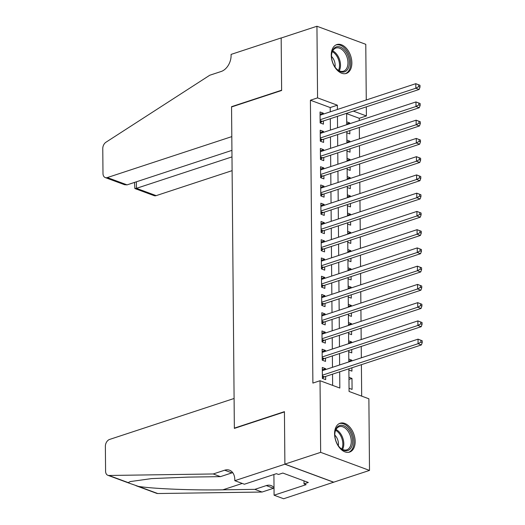 <?xml version="1.0" encoding="UTF-8"?>
<svg xmlns="http://www.w3.org/2000/svg" width="525" height="525" viewBox="0 0 525 525"><rect width="100%" height="100%" fill="white"/><g stroke="black" fill="none" stroke-linecap="round" stroke-linejoin="round"><path stroke-width="0.79" d="M334.576 433.847A15.186 9.621 -108.2 0 1 340.128 423.235A15.186 9.621 -108.2 0 1 355.169 441.466A15.186 9.621 -108.2 0 1 349.617 452.084A15.186 9.621 -108.2 0 1 334.576 433.847M331.268 55.197A15.186 9.621 -108.2 0 1 336.82 44.579A15.186 9.621 -108.2 0 1 351.862 62.816A15.186 9.621 -108.2 0 1 346.316 73.428A15.186 9.621 -108.2 0 1 331.268 55.197M234.813 480.683L284.891 464.205L284.432 411.928L234.353 428.407L234.091 398.475L109.613 439.432A5.841 4.036 -69.7 0 0 105.368 446.322L105.591 471.227A5.841 4.036 -69.7 0 0 107.855 475.296A5.841 4.036 -69.7 0 0 108.898 475.473L213.229 473.97L224.674 470.203A13.63 9.417 110.3 0 1 229.517 470.197A13.63 9.417 110.3 0 1 234.8 479.679L234.813 480.683L244.381 484.227L276.432 473.681L278.545 474.462L282.837 473.051L308.313 482.468L304.021 483.886L306.134 484.667L274.083 495.213L283.651 498.75L333.729 482.18L284.891 464.12L284.432 411.652L234.353 428.131L231.551 106.962L281.63 90.484L281.17 38.017L316.942 26.25L365.781 44.317L366.266 99.973M366.325 106.838L366.404 115.94L353.345 111.11M359.271 120.579L359.251 118.296L366.404 115.94M361.679 396.126L361.403 364.665M361.344 357.807L361.246 346.421M361.187 339.557L361.082 328.171M361.023 321.307L360.924 309.921M360.865 303.063L360.767 291.677M360.708 284.812L360.609 273.427M360.544 266.562L360.445 255.176M360.386 248.318L360.288 236.933M360.229 230.068L360.13 218.682M360.071 211.818L359.973 200.432M359.907 193.574L359.809 182.188M359.75 175.324L359.651 163.938M359.592 157.073L359.494 145.688M359.435 138.83L359.33 127.444M348.876 368.793L349.072 391.466L368.878 398.79L369.502 470.413L320.657 452.347L320.033 380.723L339.833 388.047L339.695 371.812M333.729 482.18L369.502 470.413M325.592 369.567L325.585 368.675L322.284 367.454L322.376 378.407L325.677 379.627L325.651 376.432M325.428 351.323L325.421 350.431L322.12 349.21L322.219 360.157L325.52 361.377L325.493 358.181M325.27 333.073L325.264 332.181L321.963 330.96L322.061 341.906L325.362 343.127L325.329 339.938M325.113 314.823L325.106 313.93L321.805 312.71L321.897 323.662L325.198 324.883L325.172 321.687M324.955 296.579L324.942 295.687L321.648 294.466L321.74 305.412L325.041 306.633L325.014 303.437M324.791 278.329L324.785 277.436L321.484 276.216L321.582 287.162L324.883 288.382L324.857 285.193M324.634 260.078L324.627 259.186L321.326 257.965L321.425 268.918L324.726 270.139L324.693 266.943M324.476 241.835L324.47 240.936L321.169 239.715L321.261 250.668L324.562 251.888L324.535 248.692M324.319 223.584L324.306 222.692L321.011 221.471L321.103 232.418L324.404 233.638L324.378 230.449M324.155 205.334L324.148 204.442L320.847 203.221L320.946 214.167L324.247 215.388L324.214 212.198M323.997 187.09L323.991 186.191L320.69 184.971L320.788 195.923L324.082 197.144L324.056 193.948M323.84 168.84L323.833 167.947L320.532 166.727L320.624 177.673L323.925 178.894L323.899 175.698M323.682 150.59L323.669 149.697L320.368 148.477L320.467 159.423L323.767 160.643L323.741 157.454M323.518 132.339L323.512 131.447L320.211 130.226L320.309 141.179L323.61 142.4L323.577 139.204M346.743 123.959L349.755 122.968L349.762 123.71M346.815 132.792L349.847 133.914L349.821 130.567M346.9 142.203L349.913 141.212L349.919 141.953M346.979 151.042L350.011 152.165L349.978 148.818M347.058 160.453L350.07 159.462L350.077 160.204M347.137 169.286L350.168 170.408L350.142 167.068M347.215 178.703L350.234 177.713L350.241 178.454M347.294 187.537L350.326 188.659L350.3 185.312M347.379 196.947L350.392 195.956L350.398 196.704M347.452 205.787L350.49 206.909L350.457 203.562M347.537 215.198L350.549 214.207L350.556 214.948M347.616 224.037L350.648 225.153L350.615 221.812M347.694 233.448L350.707 232.457L350.713 233.198M347.773 242.281L350.805 243.403L350.779 240.063M347.852 251.698L350.871 250.701L350.877 251.449M347.931 260.531L350.962 261.653L350.936 258.307M348.016 269.942L351.028 268.951L351.035 269.692M348.088 278.782L351.127 279.904L351.094 276.557M348.173 288.192L351.186 287.201L351.192 287.943M348.252 297.025L351.284 298.147L351.251 294.807M348.331 306.442L351.35 305.445L351.356 306.193M348.41 315.276L351.442 316.398L351.415 313.051M348.488 324.686L351.507 323.695L351.514 324.437M348.567 333.526L351.599 334.648L351.573 331.301M348.652 342.937L351.665 341.946L351.671 342.687M348.731 351.77L351.763 352.892L351.73 349.552M348.81 361.187L351.822 360.196L351.829 360.938M348.889 370.02L351.921 371.142L351.888 367.795M359.251 118.296L346.651 113.63M346.723 121.846L349.755 122.968M346.881 140.09L349.913 141.212M347.038 158.34L350.07 159.462M347.202 176.59L350.234 177.713M347.36 194.834L350.392 195.956M347.517 213.084L350.549 214.207M347.675 231.335L350.707 232.457M347.839 249.578L350.871 250.701M347.996 267.829L351.028 268.951M348.154 286.079L351.186 287.201M348.311 304.329L351.35 305.445M348.475 322.573L351.507 323.695M348.633 340.823L351.665 341.946M348.79 359.074L351.822 360.196M348.948 377.317L351.986 378.44L352.078 389.392L349.046 388.27M330.251 111.825L330.212 107.553L310.413 100.229L312.88 383.079L320.033 380.723M332.633 385.383L332.535 374.167M332.476 367.303L332.377 355.917M332.318 349.053L332.22 337.667M332.161 330.809L332.062 319.423M332.003 312.559L331.898 301.173M331.839 294.308L331.741 282.923M331.682 276.065L331.583 264.679M331.524 257.814L331.426 246.428M331.367 239.564L331.262 228.178M331.203 221.32L331.104 209.928M331.045 203.07L330.947 191.684M330.888 184.82L330.789 173.434M330.724 166.569L330.625 155.183M330.566 148.326L330.468 136.94M330.409 130.075L330.31 118.689M323.361 114.096L323.354 113.203L320.053 111.982L320.145 122.929L323.446 124.149L323.42 120.953M234.353 428.131L234.747 428.275M284.891 464.12L320.657 452.347M310.413 100.229L317.566 97.873L316.942 26.25M337.404 109.476L337.365 105.197L317.566 97.873M339.629 364.947L339.531 353.561M339.472 346.703L339.373 335.317M339.314 328.453L339.216 317.067M339.157 310.203L339.058 298.817M338.992 291.959L338.894 280.573M338.835 273.709L338.737 262.323M338.678 255.458L338.579 244.073M338.52 237.215L338.415 225.822M338.356 218.964L338.258 207.578M338.198 200.714L338.1 189.328M338.041 182.464L337.942 171.078M337.883 164.22L337.778 152.834M337.719 145.97L337.621 134.584M337.562 127.719L337.463 116.333M346.644 113.315L346.749 124.701M346.808 131.565L346.907 142.951M346.966 149.809L347.064 161.195M347.123 168.059L347.222 179.445M347.281 186.309L347.386 197.695M347.445 204.553L347.543 215.939M347.602 222.803L347.701 234.189M347.76 241.054L347.858 252.44M347.924 259.298L348.023 270.683M348.082 277.548L348.18 288.934M348.239 295.798L348.337 307.184M348.397 314.042L348.495 325.434M348.561 332.292L348.659 343.678M348.718 350.542L348.817 361.928M330.212 107.553L337.365 105.197M320.073 114.279L323.354 113.203M348.967 379.431L351.986 378.44M320.23 132.53L323.512 131.447M320.394 150.773L323.669 149.697M320.552 169.024L323.833 167.947M320.709 187.274L323.991 186.191M320.867 205.524L324.148 204.442M321.031 223.768L324.306 222.692M321.188 242.018L324.47 240.936M321.346 260.269L324.627 259.186M321.503 278.512L324.785 277.436M321.668 296.763L324.942 295.687M321.825 315.013L325.106 313.93M321.983 333.257L325.264 332.181M322.14 351.507L325.421 350.431M322.304 369.758L325.585 368.675M320.125 120.54L322.278 121.334L419.14 89.46L415.839 88.239L320.119 119.733M418.681 86.625L415.839 88.239L415.8 83.678L419.98 85.293L418.661 84.801L418.681 86.625L420 87.117L419.98 85.293M320.079 115.172L415.8 83.678L418.661 84.801M322.278 121.334A1.949 1.345 -69.7 0 0 321.74 121.643L320.197 122.948M419.14 89.46L420 87.117M332.758 62.685A13.138 8.328 -108.2 0 1 331.59 54.344A13.138 8.328 -108.2 0 1 338.638 46.666A13.138 8.328 -108.2 0 1 348.088 56.077A13.138 8.328 -108.2 0 1 346.894 70.324A13.138 8.328 -108.2 0 1 336.308 68.677A13.138 8.328 -108.2 0 1 332.758 62.685M336.098 68.447A12.167 7.711 71.8 0 0 343.508 71.177A12.167 7.711 71.8 0 0 346.802 56.556A12.167 7.711 71.8 0 0 335.902 48.057A12.167 7.711 71.8 0 0 331.564 54.659M334.996 67.023A8.662 5.486 71.8 0 0 334.313 60.874A8.662 5.486 71.8 0 0 331.518 56.451M345.247 73.677A15.087 9.562 71.8 0 0 349.223 55.591A15.087 9.562 71.8 0 0 335.816 45.019M336.066 441.341A13.138 8.328 -108.2 0 1 334.897 433A13.138 8.328 -108.2 0 1 341.946 425.316A13.138 8.328 -108.2 0 1 351.389 434.726A13.138 8.328 -108.2 0 1 350.201 448.973A13.138 8.328 -108.2 0 1 339.609 447.333A13.138 8.328 -108.2 0 1 336.066 441.341M339.399 447.097A12.167 7.711 71.8 0 0 346.815 449.827A12.167 7.711 71.8 0 0 350.109 435.212A12.167 7.711 71.8 0 0 339.209 426.713A12.167 7.711 71.8 0 0 334.865 433.309M338.303 445.679A8.662 5.486 71.8 0 0 337.621 439.53A8.662 5.486 71.8 0 0 334.825 435.107M348.548 452.327A15.087 9.562 71.8 0 0 352.524 434.241A15.087 9.562 71.8 0 0 339.117 423.668M127.063 184.872L124.504 184.695L105.256 177.575A5.841 4.036 -69.7 0 1 102.992 173.506L102.769 148.601A5.841 4.036 -69.7 0 1 105.991 142.209L209.751 75.246L221.196 71.479A13.63 9.417 -69.7 0 0 231.098 55.407L231.092 54.403L281.17 37.931L281.623 90.208L231.545 106.687L231.807 136.612L107.33 177.568L127.063 184.872L231.925 150.367M231.938 106.831L231.545 106.687M231.984 156.896L136.434 188.337L156.174 195.635A5.841 4.036 110.3 0 1 154.101 195.641L134.853 188.521L136.434 188.337L136.382 181.808M232.102 170.651L156.174 195.635M105.256 177.575A5.841 4.036 -69.7 0 0 107.33 177.568M134.492 182.424L134.853 188.521M213.229 473.97L220.454 476.641L188.468 477.1L151.666 478.59L130.272 481.576L128.212 482.613L128.579 482.961L138.429 486.393C152.762 488.775 192.629 490.389 222.856 489.818L254.842 489.359L266.293 485.592A13.63 9.417 110.3 0 1 271.13 485.586A13.63 9.417 110.3 0 1 274.017 487.653M254.842 489.359L262.073 492.037L273.518 488.27A13.63 9.417 110.3 0 1 274.024 488.119M232.713 472.651A13.63 9.417 110.3 0 0 231.906 472.874L220.454 476.641M138.429 486.393L157.743 493.533L262.073 492.037M284.891 464.205L333.729 482.272M273.906 474.515L274.083 495.213M157.743 493.533A5.841 4.036 110.3 0 1 156.699 493.362L135.968 485.691M303.995 480.874L304.021 483.886M320.289 138.784L322.435 139.578L419.298 107.71L415.997 106.49L320.283 137.983M418.838 104.875L415.997 106.49L415.958 101.929L420.144 103.537L418.819 103.051L418.838 104.875L420.158 105.361L420.144 103.537M320.237 133.422L415.958 101.929L418.819 103.051M322.435 139.578A1.949 1.345 -69.7 0 0 321.904 139.886L320.355 141.199M419.298 107.71L420.158 105.361M320.447 157.034L322.593 157.828L419.462 125.961L416.161 124.74L320.44 156.233M418.996 123.126L416.161 124.74L416.122 120.172L420.302 121.787L418.983 121.301L418.996 123.126L420.315 123.611L420.302 121.787M320.401 151.673L416.122 120.172L418.983 121.301M322.593 157.828A1.949 1.345 -69.7 0 0 322.061 158.137L320.519 159.442M419.462 125.961L420.315 123.611M320.604 175.284L322.757 176.078L419.619 144.204L416.318 142.984L320.598 174.477M419.153 141.369L416.318 142.984L416.279 138.423L420.459 140.037L419.14 139.545L419.153 141.369L420.479 141.862L420.459 140.037M320.558 169.916L416.279 138.423L419.14 139.545M322.757 176.078A1.949 1.345 -69.7 0 0 322.219 176.387L320.677 177.693M419.619 144.204L420.479 141.862M320.762 193.528L322.914 194.329L419.777 162.455L416.476 161.234L320.755 192.727M419.317 159.62L416.476 161.234L416.437 156.673L420.617 158.281L419.298 157.795L419.317 159.62L420.637 160.105L420.617 158.281M320.716 188.167L416.437 156.673L419.298 157.795M322.914 194.329A1.949 1.345 -69.7 0 0 322.383 194.631L320.834 195.943M419.777 162.455L420.637 160.105M320.926 211.778L323.072 212.573L419.934 180.705L416.633 179.484L320.919 210.978M419.475 177.87L416.633 179.484L416.594 174.917L420.781 176.531L419.462 176.046L419.475 177.87L420.794 178.356L420.781 176.531M320.88 206.417L416.594 174.917L419.462 176.046M323.072 212.573A1.949 1.345 -69.7 0 0 322.54 212.881L320.992 214.187M419.934 180.705L420.794 178.356M321.083 230.029L323.229 230.823L420.098 198.949L416.798 197.728L321.077 229.228M419.633 196.114L416.798 197.728L416.758 193.167L420.938 194.782L419.619 194.289L419.633 196.114L420.952 196.606L420.938 194.782M321.037 224.661L416.758 193.167L419.619 194.289M323.229 230.823A1.949 1.345 -69.7 0 0 322.698 231.131L321.156 232.437M420.098 198.949L420.952 196.606M321.241 248.279L323.393 249.073L420.256 217.199L416.955 215.978L321.234 247.472M419.797 214.364L416.955 215.978L416.916 211.418L421.096 213.025L419.777 212.54L419.797 214.364L421.116 214.85L421.096 213.025M321.195 242.911L416.916 211.418L419.777 212.54M323.393 249.073A1.949 1.345 -69.7 0 0 322.855 249.375L321.313 250.688M420.256 217.199L421.116 214.85M321.398 266.523L323.551 267.317L420.413 235.449L417.113 234.229L321.392 265.722M419.954 232.614L417.113 234.229L417.073 229.668L421.253 231.276L419.934 230.79L419.954 232.614L421.273 233.1L421.253 231.276M321.353 261.161L417.073 229.668L419.934 230.79M323.551 267.317A1.949 1.345 -69.7 0 0 323.019 267.625L321.471 268.931M420.413 235.449L421.273 233.1M321.562 284.773L323.708 285.567L420.571 253.693L417.277 252.473L321.556 283.973M420.112 250.858L417.277 252.473L417.231 247.912L421.417 249.526L420.098 249.034L420.112 250.858L421.431 251.35L421.417 249.526M321.517 279.405L417.231 247.912L420.098 249.034M323.708 285.567A1.949 1.345 -69.7 0 0 323.177 285.876L321.628 287.182M420.571 253.693L421.431 251.35M321.72 303.023L323.866 303.817L420.735 271.943L417.434 270.723L321.713 302.216M420.269 269.108L417.434 270.723L417.395 266.162L421.575 267.77L420.256 267.284L420.269 269.108L421.588 269.601L421.575 267.77M321.674 297.655L417.395 266.162L420.256 267.284M323.866 303.817A1.949 1.345 -69.7 0 0 323.334 304.126L321.792 305.432M420.735 271.943L421.588 269.601M321.877 321.267L324.03 322.061L420.892 290.194L417.592 288.973L321.871 320.467M420.433 287.359L417.592 288.973L417.552 284.412L421.733 286.02L420.413 285.534L420.433 287.359L421.752 287.844L421.733 286.02M321.832 315.906L417.552 284.412L420.413 285.534M324.03 322.061A1.949 1.345 -69.7 0 0 323.492 322.37L321.95 323.676M420.892 290.194L421.752 287.844M322.042 339.517L324.188 340.312L421.05 308.438L417.749 307.217L322.028 338.717M420.591 305.603L417.749 307.217L417.71 302.656L421.897 304.27L420.571 303.778L420.591 305.603L421.91 306.095L421.897 304.27M321.989 334.156L417.71 302.656L420.571 303.778M324.188 340.312A1.949 1.345 -69.7 0 0 323.656 340.62L322.107 341.926M421.05 308.438L421.91 306.095M322.199 357.768L324.345 358.562L421.214 326.688L417.913 325.467L322.192 356.961M420.748 323.853L417.913 325.467L417.874 320.906L422.054 322.521L420.735 322.028L420.748 323.853L422.067 324.345L422.054 322.521M322.153 352.4L417.874 320.906L420.735 322.028M324.345 358.562A1.949 1.345 -69.7 0 0 323.813 358.87L322.271 360.176M421.214 326.688L422.067 324.345M322.357 376.012L324.502 376.806L421.372 344.938L418.071 343.717L322.35 375.211M420.906 342.103L418.071 343.717L418.031 339.157L422.212 340.764L420.892 340.279L420.906 342.103L422.231 342.589L422.212 340.764M322.311 370.65L418.031 339.157L420.892 340.279M324.502 376.806A1.949 1.345 -69.7 0 0 323.971 377.114L322.429 378.42M421.372 344.938L422.231 342.589M320.132 121.045L321.74 121.643M332.706 50.892A12.167 7.711 -108.2 0 1 339.347 59.01A12.167 7.711 -108.2 0 1 339.255 70.79M338.494 70.396A11.767 7.455 71.8 0 0 338.408 59.345A11.767 7.455 71.8 0 0 332.332 51.667M336.013 429.548A12.167 7.711 -108.2 0 1 342.654 437.66A12.167 7.711 -108.2 0 1 342.556 449.446M341.801 449.046A11.767 7.455 71.8 0 0 341.709 437.994A11.767 7.455 71.8 0 0 335.639 430.316M266.293 485.592L273.518 488.27M231.906 472.874L224.674 470.203M108.898 475.473L128.212 482.613M222.856 489.818L242.255 483.44M320.289 139.296L321.904 139.886M320.453 157.539L322.061 158.137M320.611 175.79L322.219 176.387M320.768 194.04L322.383 194.631M320.926 212.284L322.54 212.881M321.09 230.534L322.698 231.131M321.248 248.784L322.855 249.375M321.405 267.028L323.019 267.625M321.562 285.278L323.177 285.876M321.727 303.529L323.334 304.126M321.884 321.772L323.492 322.37M322.042 340.023L323.656 340.62M322.199 358.273L323.813 358.87M322.363 376.523L323.971 377.114M107.855 475.296L128.579 482.961"/></g></svg>
